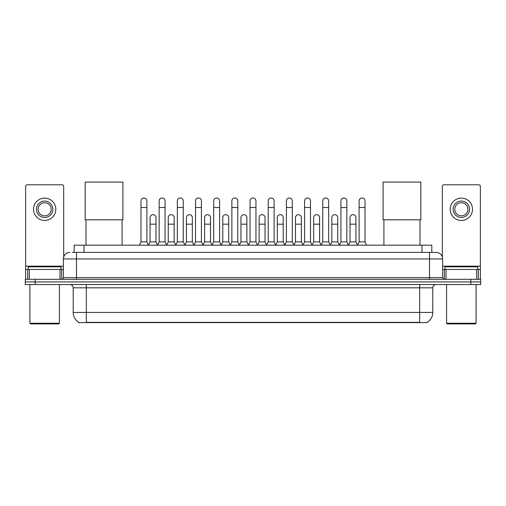 <?xml version="1.0" encoding="UTF-8"?>
<svg xmlns="http://www.w3.org/2000/svg" width="506" height="506" viewBox="0 0 506 506"><rect width="100%" height="100%" fill="white"/><g stroke="black" fill="none" stroke-linecap="round" stroke-linejoin="round"><path stroke-width="0.76" d="M74.192 252.393L74.192 245.176L431.808 245.176L431.808 252.393M427.222 322.284L427.222 322.607L78.778 322.607L78.778 322.284M78.879 322.341A11.486 11.486 0 0 1 73.199 312.436L86.324 312.436L86.324 322.341L419.676 322.341L419.676 312.436L432.801 312.436L432.801 287.825A3.283 3.283 0 0 1 436.077 284.549M73.199 312.436L73.199 287.825C73.009 285.833 71.915 284.739 69.923 284.549M427.121 322.341A11.486 11.486 0 0 0 432.801 312.436M35.142 279.299L480.7 279.299L480.7 281.924L25.3 281.924L25.3 284.549L35.142 284.549L35.142 281.924L25.3 281.924L25.3 279.299L35.142 279.299L35.142 281.924L480.7 281.924L480.7 284.549L35.142 284.549M72.371 252.393L436.077 252.393A6.559 6.559 0 0 1 442.642 258.952L442.642 277.655L444.281 279.299M72.219 252.393L76.482 252.393L76.482 258.952L63.358 258.952L63.358 277.655A1.638 1.638 0 0 1 61.719 279.299M69.923 252.393A6.559 6.559 0 0 0 63.358 258.952M442.642 258.952L429.518 258.952L429.518 252.393L436.077 252.393M59.999 279.299L59.999 269.451L29.316 269.451L29.316 279.299M63.686 256.909L63.686 186.448A1.638 1.638 0 0 0 62.048 184.804L27.267 184.804A1.638 1.638 0 0 0 25.629 186.448L25.629 269.451L29.316 269.451M59.999 269.451L63.358 269.451M25.629 279.299L25.629 269.451M44.661 201.078A8.204 8.204 0 0 0 36.457 209.282A8.204 8.204 0 0 0 44.661 217.485A8.204 8.204 0 0 0 52.858 209.282A8.204 8.204 0 0 0 44.661 201.078M44.661 202.716A6.559 6.559 0 0 0 38.095 209.282A6.559 6.559 0 0 0 44.661 215.841A6.559 6.559 0 0 0 51.22 209.282A6.559 6.559 0 0 0 44.661 202.716M44.661 220.439A11.157 11.157 0 0 0 55.812 209.282A11.157 11.157 0 0 0 44.661 198.124A11.157 11.157 0 0 0 33.504 209.282A11.157 11.157 0 0 0 44.661 220.439M58.766 323.916L30.55 323.916L29.892 323.264L59.423 323.264L58.766 323.916M29.892 284.549L29.892 323.264M59.423 284.549L59.423 323.264M61.062 269.451L61.062 266.826L28.254 266.826L28.254 269.451M86.001 219.813L86.001 245.176M122.091 219.813L122.091 245.176M85.179 182.084L122.907 182.084L122.907 219.813L85.179 219.813L85.179 182.084M383.909 219.813L383.909 245.176M419.999 219.813L419.999 245.176M383.093 182.084L420.821 182.084L420.821 219.813L383.093 219.813L383.093 182.084M139.346 245.176L140.984 241.893L146.892 241.893L148.536 245.176M146.892 241.893L146.892 200.945A2.954 2.954 0 0 0 143.938 197.991A2.954 2.954 0 0 1 144.128 197.998M140.984 241.893L140.984 207.511L146.892 207.511M140.984 207.511L140.984 200.945A2.954 2.954 0 0 1 143.938 197.991M157.524 245.176L159.162 241.893L165.07 241.893L166.708 245.176M165.07 241.893L165.07 200.945A2.954 2.954 0 0 0 162.116 197.991A2.954 2.954 0 0 1 162.299 197.998M159.162 241.893L159.162 207.511L165.07 207.511M159.162 207.511L159.162 200.945A2.954 2.954 0 0 1 162.116 197.991M175.702 245.176L177.34 241.893L183.248 241.893L184.886 245.176M183.248 241.893L183.248 200.945A2.954 2.954 0 0 0 180.294 197.991A2.954 2.954 0 0 1 180.478 197.998M177.34 241.893L177.34 207.511L183.248 207.511M177.34 207.511L177.34 200.945A2.954 2.954 0 0 1 180.294 197.991M193.874 245.176L195.518 241.893L201.426 241.893L203.064 245.176M201.426 241.893L201.426 200.945A2.954 2.954 0 0 0 198.472 197.991A2.954 2.954 0 0 1 198.656 197.998M195.518 241.893L195.518 207.511L201.426 207.511M195.518 207.511L195.518 200.945A2.954 2.954 0 0 1 198.472 197.991M212.052 245.176L213.696 241.893L219.598 241.893L221.242 245.176M219.598 241.893L219.598 200.945A2.954 2.954 0 0 0 216.644 197.991A2.954 2.954 0 0 1 216.834 197.998M213.696 241.893L213.696 207.511L219.598 207.511M213.696 207.511L213.696 200.945A2.954 2.954 0 0 1 216.644 197.991M230.23 245.176L231.868 241.893L237.776 241.893L239.414 245.176M237.776 241.893L237.776 200.945A2.954 2.954 0 0 0 234.822 197.991A2.954 2.954 0 0 1 235.012 197.998M231.868 241.893L231.868 207.511L237.776 207.511M231.868 207.511L231.868 200.945A2.954 2.954 0 0 1 234.822 197.991M248.408 245.176L250.046 241.893L255.954 241.893L257.592 245.176M255.954 241.893L255.954 200.945A2.954 2.954 0 0 0 253 197.991A2.954 2.954 0 0 1 253.183 197.998M250.046 241.893L250.046 207.511L255.954 207.511M250.046 207.511L250.046 200.945A2.954 2.954 0 0 1 253 197.991M266.586 245.176L268.224 241.893L274.132 241.893L275.77 245.176M274.132 241.893L274.132 200.945A2.954 2.954 0 0 0 271.178 197.991A2.954 2.954 0 0 1 271.361 197.998M268.224 241.893L268.224 207.511L274.132 207.511M268.224 207.511L268.224 200.945A2.954 2.954 0 0 1 271.178 197.991M284.758 245.176L286.402 241.893L292.304 241.893L293.948 245.176M292.304 241.893L292.304 200.945A2.954 2.954 0 0 0 289.356 197.991A2.954 2.954 0 0 1 289.54 197.998M286.402 241.893L286.402 207.511L292.304 207.511M286.402 207.511L286.402 200.945A2.954 2.954 0 0 1 289.356 197.991M302.936 245.176L304.574 241.893L310.482 241.893L312.126 245.176M310.482 241.893L310.482 200.945A2.954 2.954 0 0 0 307.528 197.991A2.954 2.954 0 0 1 307.718 197.998M304.574 241.893L304.574 207.511L310.482 207.511M304.574 207.511L304.574 200.945A2.954 2.954 0 0 1 307.528 197.991M321.114 245.176L322.752 241.893L328.66 241.893L330.298 245.176M328.66 241.893L328.66 200.945A2.954 2.954 0 0 0 325.706 197.991A2.954 2.954 0 0 1 325.889 197.998M322.752 241.893L322.752 207.511L328.66 207.511M322.752 207.511L322.752 200.945A2.954 2.954 0 0 1 325.706 197.991M339.292 245.176L340.93 241.893L346.838 241.893L348.476 245.176M346.838 241.893L346.838 200.945A2.954 2.954 0 0 0 343.884 197.991A2.954 2.954 0 0 1 344.067 197.998M340.93 241.893L340.93 207.511L346.838 207.511M340.93 207.511L340.93 200.945A2.954 2.954 0 0 1 343.884 197.991M357.464 245.176L359.108 241.893L365.016 241.893L366.654 245.176M365.016 241.893L365.016 200.945A2.954 2.954 0 0 0 362.062 197.991A2.954 2.954 0 0 1 362.245 197.998M359.108 241.893L359.108 207.511L365.016 207.511M359.108 207.511L359.108 200.945A2.954 2.954 0 0 1 362.062 197.991M148.486 245.075L150.073 241.893L155.981 241.893L157.575 245.075M155.981 241.893L155.981 217.612A2.954 2.954 0 0 0 153.217 214.67A2.954 2.954 0 0 1 155.981 217.612M150.073 241.893L150.073 224.177L155.981 224.177M150.073 224.177L150.073 217.612A2.954 2.954 0 0 1 153.217 214.67M166.664 245.075L168.251 241.893L174.159 241.893L175.746 245.075M174.159 241.893L174.159 217.612A2.954 2.954 0 0 0 171.389 214.67A2.954 2.954 0 0 1 174.159 217.612M168.251 241.893L168.251 224.177L174.159 224.177M168.251 224.177L168.251 217.612A2.954 2.954 0 0 1 171.389 214.67M184.835 245.075L186.429 241.893L192.337 241.893L193.924 245.075M192.337 241.893L192.337 217.612A2.954 2.954 0 0 0 189.567 214.67A2.954 2.954 0 0 1 192.337 217.612M186.429 241.893L186.429 224.177L192.337 224.177M186.429 224.177L186.429 217.612A2.954 2.954 0 0 1 189.567 214.67M203.014 245.075L204.607 241.893L210.509 241.893L212.103 245.075M210.509 241.893L210.509 217.612A2.954 2.954 0 0 0 207.745 214.67A2.954 2.954 0 0 1 210.509 217.612M204.607 241.893L204.607 224.177L210.509 224.177M204.607 224.177L204.607 217.612A2.954 2.954 0 0 1 207.745 214.67M221.192 245.075L222.779 241.893L228.687 241.893L230.281 245.075M228.687 241.893L228.687 217.612A2.954 2.954 0 0 0 225.923 214.67A2.954 2.954 0 0 1 228.687 217.612M222.779 241.893L222.779 224.177L228.687 224.177M222.779 224.177L222.779 217.612A2.954 2.954 0 0 1 225.923 214.67M239.37 245.075L240.957 241.893L246.865 241.893L248.459 245.075M246.865 241.893L246.865 217.612A2.954 2.954 0 0 0 244.094 214.67A2.954 2.954 0 0 1 246.865 217.612M240.957 241.893L240.957 224.177L246.865 224.177M240.957 224.177L240.957 217.612A2.954 2.954 0 0 1 244.094 214.67M257.541 245.075L259.135 241.893L265.043 241.893L266.63 245.075M265.043 241.893L265.043 217.612A2.954 2.954 0 0 0 262.272 214.67A2.954 2.954 0 0 1 265.043 217.612M259.135 241.893L259.135 224.177L265.043 224.177M259.135 224.177L259.135 217.612A2.954 2.954 0 0 1 262.272 214.67M275.719 245.075L277.313 241.893L283.221 241.893L284.808 245.075M283.221 241.893L283.221 217.612A2.954 2.954 0 0 0 280.45 214.67A2.954 2.954 0 0 1 283.221 217.612M277.313 241.893L277.313 224.177L283.221 224.177M277.313 224.177L277.313 217.612A2.954 2.954 0 0 1 280.45 214.67M293.897 245.075L295.491 241.893L301.393 241.893L302.986 245.075M301.393 241.893L301.393 217.612A2.954 2.954 0 0 0 298.629 214.67A2.954 2.954 0 0 1 301.393 217.612M295.491 241.893L295.491 224.177L301.393 224.177M295.491 224.177L295.491 217.612A2.954 2.954 0 0 1 298.629 214.67M312.075 245.075L313.663 241.893L319.571 241.893L321.165 245.075M319.571 241.893L319.571 217.612A2.954 2.954 0 0 0 316.807 214.67A2.954 2.954 0 0 1 319.571 217.612M313.663 241.893L313.663 224.177L319.571 224.177M313.663 224.177L313.663 217.612A2.954 2.954 0 0 1 316.807 214.67M330.254 245.075L331.841 241.893L337.749 241.893L339.336 245.075M337.749 241.893L337.749 217.612A2.954 2.954 0 0 0 334.978 214.67A2.954 2.954 0 0 1 337.749 217.612M331.841 241.893L331.841 224.177L337.749 224.177M331.841 224.177L331.841 217.612A2.954 2.954 0 0 1 334.978 214.67M348.425 245.075L350.019 241.893L355.927 241.893L357.514 245.075M355.927 241.893L355.927 217.612A2.954 2.954 0 0 0 353.156 214.67A2.954 2.954 0 0 1 355.927 217.612M350.019 241.893L350.019 224.177L355.927 224.177M350.019 224.177L350.019 217.612A2.954 2.954 0 0 1 353.156 214.67M476.684 279.299L476.684 269.451L446.001 269.451L446.001 279.299M476.684 269.451L480.371 269.451L480.371 186.448A1.638 1.638 0 0 0 478.733 184.804L443.952 184.804A1.638 1.638 0 0 0 442.314 186.448L442.314 256.909M442.642 269.451L446.001 269.451M480.371 269.451L480.371 279.299M461.339 201.078A8.204 8.204 0 0 0 453.142 209.282A8.204 8.204 0 0 0 461.339 217.485A8.204 8.204 0 0 0 469.543 209.282A8.204 8.204 0 0 0 461.339 201.078M461.339 202.716A6.559 6.559 0 0 0 454.78 209.282A6.559 6.559 0 0 0 461.339 215.841A6.559 6.559 0 0 0 467.905 209.282A6.559 6.559 0 0 0 461.339 202.716M461.339 220.439A11.157 11.157 0 0 0 472.496 209.282A11.157 11.157 0 0 0 461.339 198.124A11.157 11.157 0 0 0 450.188 209.282A11.157 11.157 0 0 0 461.339 220.439M475.45 323.916L447.234 323.916L446.577 323.264L476.108 323.264L475.45 323.916M446.577 284.549L446.577 323.264M476.108 284.549L476.108 323.264M477.746 269.451L477.746 266.826L444.938 266.826L444.938 269.451M418.361 322.607L418.361 322.284M87.639 322.607L87.639 322.284M84.034 252.393L84.034 245.176M421.966 252.393L421.966 245.176M419.676 284.549L419.676 287.825L73.199 287.825M432.801 287.825L419.676 287.825L419.676 312.436L86.324 312.436L86.324 284.549M470.858 284.549L470.858 279.299M76.482 279.299L76.482 277.655L442.642 277.655M63.358 277.655L76.482 277.655L76.482 258.952L429.518 258.952L429.518 279.299M63.358 266.175L25.629 266.175M61.612 269.451L61.612 279.299M25.654 269.451L25.654 279.299M27.703 279.299L27.703 269.451M480.371 266.175L442.642 266.175M480.346 279.299L480.346 269.451M478.296 269.451L478.296 279.299M444.388 279.299L444.388 269.451"/></g></svg>
